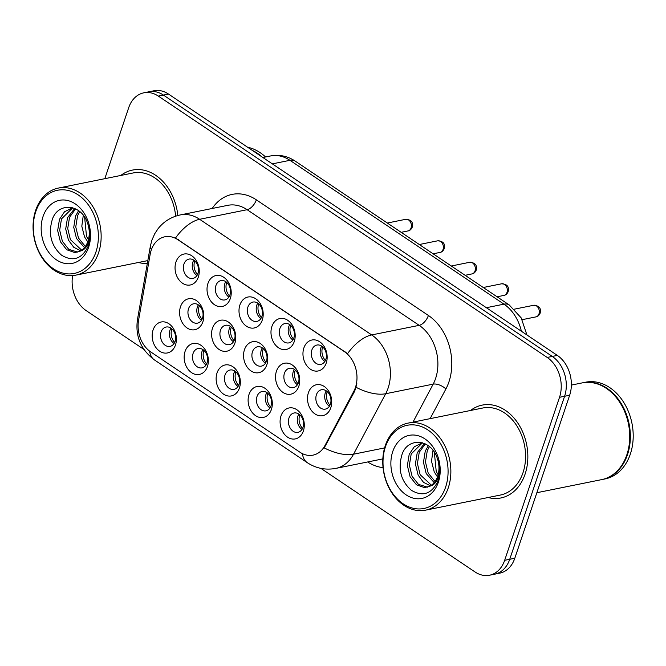 <?xml version="1.0" encoding="UTF-8"?>
<svg xmlns="http://www.w3.org/2000/svg" width="666" height="666" viewBox="0 0 666 666"><rect width="100%" height="100%" fill="white"/><g stroke="black" fill="none" stroke-linecap="round" stroke-linejoin="round"><path stroke-width="1" d="M271.403 409.465A15.784 11.93 78.6 0 1 255.594 415.676A15.784 11.93 78.6 0 1 249.026 394.422A15.784 11.93 78.6 0 1 264.835 388.22A15.784 11.93 78.6 0 1 271.403 409.465M257.018 396.478A9.865 7.459 -101.4 0 0 258.325 406.784A9.865 7.459 -101.4 0 0 265.967 410.847A9.865 7.459 -101.4 0 0 271.004 405.877A9.865 7.459 -101.4 0 0 269.697 395.571A9.865 7.459 -101.4 0 0 262.054 391.508A9.865 7.459 -101.4 0 0 257.018 396.478M239.427 387.978A15.784 11.93 78.6 0 1 223.618 394.18A15.784 11.93 78.6 0 1 217.041 372.935A15.784 11.93 78.6 0 1 232.859 366.725A15.784 11.93 78.6 0 1 239.427 387.978M225.041 374.983A9.865 7.459 -101.4 0 0 226.348 385.298A9.865 7.459 -101.4 0 0 233.991 389.36A9.865 7.459 -101.4 0 0 239.027 384.39A9.865 7.459 -101.4 0 0 237.72 374.076A9.865 7.459 -101.4 0 0 230.078 370.013A9.865 7.459 -101.4 0 0 225.041 374.983M207.451 366.483A15.784 11.93 78.6 0 1 191.642 372.694A15.784 11.93 78.6 0 1 185.065 351.44A15.784 11.93 78.6 0 1 200.874 345.238A15.784 11.93 78.6 0 1 207.451 366.483M193.065 353.496A9.865 7.459 -101.4 0 0 194.372 363.803A9.865 7.459 -101.4 0 0 202.014 367.865A9.865 7.459 -101.4 0 0 207.051 362.895A9.865 7.459 -101.4 0 0 205.744 352.589A9.865 7.459 -101.4 0 0 198.102 348.526A9.865 7.459 -101.4 0 0 193.065 353.496M175.474 344.996A15.784 11.93 78.6 0 1 159.657 351.198A15.784 11.93 78.6 0 1 153.088 329.953A15.784 11.93 78.6 0 1 168.898 323.743A15.784 11.93 78.6 0 1 175.474 344.996M161.089 332.001A9.865 7.459 -101.4 0 0 162.396 342.316A9.865 7.459 -101.4 0 0 170.038 346.378A9.865 7.459 -101.4 0 0 175.075 341.408A9.865 7.459 -101.4 0 0 173.768 331.094A9.865 7.459 -101.4 0 0 166.125 327.031A9.865 7.459 -101.4 0 0 161.089 332.001M303.38 430.96A15.784 11.93 78.6 0 1 287.57 437.162A15.784 11.93 78.6 0 1 281.002 415.917A15.784 11.93 78.6 0 1 296.811 409.707A15.784 11.93 78.6 0 1 303.38 430.96M288.994 417.973A9.865 7.459 -101.4 0 0 290.301 428.28A9.865 7.459 -101.4 0 0 297.943 432.342A9.865 7.459 -101.4 0 0 302.98 427.372A9.865 7.459 -101.4 0 0 301.673 417.058A9.865 7.459 -101.4 0 0 294.031 412.995A9.865 7.459 -101.4 0 0 288.994 417.973M298.826 386.238A15.784 11.93 78.6 0 1 283.017 392.44A15.784 11.93 78.6 0 1 276.448 371.195A15.784 11.93 78.6 0 1 292.257 364.985A15.784 11.93 78.6 0 1 298.826 386.238M284.44 373.243A9.865 7.459 -101.4 0 0 285.747 383.558A9.865 7.459 -101.4 0 0 293.39 387.62A9.865 7.459 -101.4 0 0 298.426 382.65A9.865 7.459 -101.4 0 0 297.119 372.336A9.865 7.459 -101.4 0 0 289.477 368.273A9.865 7.459 -101.4 0 0 284.44 373.243M266.85 364.743A15.784 11.93 78.6 0 1 251.04 370.954A15.784 11.93 78.6 0 1 244.464 349.7A15.784 11.93 78.6 0 1 260.281 343.498A15.784 11.93 78.6 0 1 266.85 364.743M252.464 351.756A9.865 7.459 -101.4 0 0 253.771 362.063A9.865 7.459 -101.4 0 0 261.413 366.125A9.865 7.459 -101.4 0 0 266.45 361.155A9.865 7.459 -101.4 0 0 265.143 350.849A9.865 7.459 -101.4 0 0 257.501 346.786A9.865 7.459 -101.4 0 0 252.464 351.756M234.873 343.256A15.784 11.93 78.6 0 1 219.064 349.459A15.784 11.93 78.6 0 1 212.487 328.213A15.784 11.93 78.6 0 1 228.305 322.003A15.784 11.93 78.6 0 1 234.873 343.256M220.488 330.261A9.865 7.459 -101.4 0 0 221.795 340.576A9.865 7.459 -101.4 0 0 229.437 344.638A9.865 7.459 -101.4 0 0 234.474 339.668A9.865 7.459 -101.4 0 0 233.167 329.354A9.865 7.459 -101.4 0 0 225.524 325.291A9.865 7.459 -101.4 0 0 220.488 330.261M202.897 321.761A15.784 11.93 78.6 0 1 187.088 327.972A15.784 11.93 78.6 0 1 180.511 306.718A15.784 11.93 78.6 0 1 196.32 300.516A15.784 11.93 78.6 0 1 202.897 321.761M188.511 308.774A9.865 7.459 -101.4 0 0 189.818 319.081A9.865 7.459 -101.4 0 0 197.461 323.143A9.865 7.459 -101.4 0 0 202.497 318.173A9.865 7.459 -101.4 0 0 201.19 307.867A9.865 7.459 -101.4 0 0 193.548 303.804A9.865 7.459 -101.4 0 0 188.511 308.774M330.802 407.725A15.784 11.93 78.6 0 1 314.993 413.936A15.784 11.93 78.6 0 1 308.425 392.682A15.784 11.93 78.6 0 1 324.234 386.48A15.784 11.93 78.6 0 1 330.802 407.725M316.417 394.738A9.865 7.459 -101.4 0 0 317.724 405.045A9.865 7.459 -101.4 0 0 325.366 409.107A9.865 7.459 -101.4 0 0 330.403 404.137A9.865 7.459 -101.4 0 0 329.096 393.831A9.865 7.459 -101.4 0 0 321.462 389.768A9.865 7.459 -101.4 0 0 316.417 394.738M294.272 341.516A15.784 11.93 78.6 0 1 278.463 347.719A15.784 11.93 78.6 0 1 271.895 326.473A15.784 11.93 78.6 0 1 287.704 320.263A15.784 11.93 78.6 0 1 294.272 341.516M279.887 328.521A9.865 7.459 -101.4 0 0 281.194 338.836A9.865 7.459 -101.4 0 0 288.836 342.898A9.865 7.459 -101.4 0 0 293.873 337.928A9.865 7.459 -101.4 0 0 292.565 327.614A9.865 7.459 -101.4 0 0 284.923 323.551A9.865 7.459 -101.4 0 0 279.887 328.521M262.296 320.021A15.784 11.93 78.6 0 1 246.487 326.232A15.784 11.93 78.6 0 1 239.91 304.978A15.784 11.93 78.6 0 1 255.727 298.776A15.784 11.93 78.6 0 1 262.296 320.021M247.91 307.034A9.865 7.459 -101.4 0 0 249.217 317.341A9.865 7.459 -101.4 0 0 256.86 321.403A9.865 7.459 -101.4 0 0 261.896 316.433A9.865 7.459 -101.4 0 0 260.589 306.127A9.865 7.459 -101.4 0 0 252.947 302.064A9.865 7.459 -101.4 0 0 247.91 307.034M230.319 298.526A15.784 11.93 78.6 0 1 214.51 304.737A15.784 11.93 78.6 0 1 207.934 283.491A15.784 11.93 78.6 0 1 223.751 277.281A15.784 11.93 78.6 0 1 230.319 298.526M215.934 285.539A9.865 7.459 -101.4 0 0 217.241 295.854A9.865 7.459 -101.4 0 0 224.883 299.916A9.865 7.459 -101.4 0 0 229.92 294.938A9.865 7.459 -101.4 0 0 228.613 284.632A9.865 7.459 -101.4 0 0 220.97 280.569A9.865 7.459 -101.4 0 0 215.934 285.539M198.343 277.039A15.784 11.93 78.6 0 1 182.534 283.241A15.784 11.93 78.6 0 1 175.957 261.996A15.784 11.93 78.6 0 1 191.766 255.786A15.784 11.93 78.6 0 1 198.343 277.039M183.958 264.052A9.865 7.459 -101.4 0 0 185.265 274.359A9.865 7.459 -101.4 0 0 192.907 278.421A9.865 7.459 -101.4 0 0 197.944 273.451A9.865 7.459 -101.4 0 0 196.636 263.137A9.865 7.459 -101.4 0 0 188.994 259.082A9.865 7.459 -101.4 0 0 183.958 264.052M326.248 363.003A15.784 11.93 78.6 0 1 310.439 369.214A15.784 11.93 78.6 0 1 303.871 347.96A15.784 11.93 78.6 0 1 319.68 341.758A15.784 11.93 78.6 0 1 326.248 363.003M311.863 350.016A9.865 7.459 -101.4 0 0 313.17 360.323A9.865 7.459 -101.4 0 0 320.812 364.385A9.865 7.459 -101.4 0 0 325.849 359.415A9.865 7.459 -101.4 0 0 324.542 349.109A9.865 7.459 -101.4 0 0 316.908 345.046A9.865 7.459 -101.4 0 0 311.863 350.016M269.996 407.975A9.865 7.459 78.6 0 1 265.884 394.688A9.865 7.459 78.6 0 1 266.891 392.59M238.02 386.48A9.865 7.459 78.6 0 1 233.908 373.193A9.865 7.459 78.6 0 1 234.915 371.104M206.044 364.993A9.865 7.459 78.6 0 1 201.931 351.706A9.865 7.459 78.6 0 1 202.939 349.608M174.067 343.498A9.865 7.459 78.6 0 1 169.955 330.211A9.865 7.459 78.6 0 1 170.962 328.122M301.973 429.462A9.865 7.459 78.6 0 1 297.86 416.175A9.865 7.459 78.6 0 1 298.868 414.085M297.419 384.74A9.865 7.459 78.6 0 1 293.306 371.453A9.865 7.459 78.6 0 1 294.314 369.364M265.443 363.253A9.865 7.459 78.6 0 1 261.33 349.966A9.865 7.459 78.6 0 1 262.337 347.868M233.466 341.758A9.865 7.459 78.6 0 1 229.354 328.471A9.865 7.459 78.6 0 1 230.361 326.382M201.49 320.271A9.865 7.459 78.6 0 1 197.377 306.984A9.865 7.459 78.6 0 1 198.385 304.886M329.395 406.235A9.865 7.459 78.6 0 1 325.283 392.948A9.865 7.459 78.6 0 1 326.29 390.85M292.865 340.018A9.865 7.459 78.6 0 1 288.753 326.731A9.865 7.459 78.6 0 1 289.76 324.642M260.889 318.531A9.865 7.459 78.6 0 1 256.776 305.244A9.865 7.459 78.6 0 1 257.784 303.147M228.913 297.036A9.865 7.459 78.6 0 1 224.8 283.749A9.865 7.459 78.6 0 1 225.807 281.651M196.936 275.541A9.865 7.459 78.6 0 1 192.824 262.254A9.865 7.459 78.6 0 1 193.831 260.165M324.841 361.513A9.865 7.459 78.6 0 1 320.729 348.226A9.865 7.459 78.6 0 1 321.736 346.129M150.15 254.42A26.64 20.138 78.6 0 1 151.215 250.208A26.64 20.138 78.6 0 1 164.827 236.788A26.64 20.138 78.6 0 1 177.897 239.727L344.355 351.606A26.64 20.138 78.6 0 1 353.804 391.292L324.958 445.554A26.64 20.138 78.6 0 1 312.987 455.144A26.64 20.138 78.6 0 1 299.916 452.197L150.724 351.923A26.64 20.138 78.6 0 1 138.57 320.279L150.15 254.42M138.403 262.496A47.361 35.797 -101.4 0 0 147.328 263.428A47.361 35.797 -101.4 0 1 138.403 262.496M488.111 497.527A47.361 35.797 -101.4 0 0 500.907 497.96A47.361 35.797 -101.4 0 0 525.099 474.1A47.361 35.797 -101.4 0 0 518.831 424.617A47.361 35.797 -101.4 0 0 482.151 405.119A47.361 35.797 -101.4 0 0 470.521 410.489A47.361 35.797 -101.4 0 1 482.151 405.119A47.361 35.797 -101.4 0 1 518.831 424.617A47.361 35.797 -101.4 0 1 525.099 474.1A47.361 35.797 -101.4 0 1 500.907 497.96A47.361 35.797 -101.4 0 1 488.111 497.527M151.465 249.5A34.532 10.406 10 0 1 150.383 246.07L151.856 240.251L154.803 233.616L158.108 228.646C163.828 221.462 171.22 216.891 180.27 214.935A39.469 29.828 78.6 0 1 199.634 219.297A34.532 17.965 123.9 0 0 175.524 238.003L347.577 353.638A34.532 17.965 -56.1 0 1 371.695 334.931A39.469 29.828 78.6 0 1 388.12 388.062A39.469 29.828 78.6 0 1 385.689 393.731L353.546 454.195A39.469 29.828 78.6 0 1 335.814 468.398L382.833 458.899M320.912 468.381L475.016 571.952A29.604 22.369 -101.4 0 0 489.543 575.224L499.675 573.176A29.604 22.369 -101.4 0 0 514.793 558.266L569.655 395.246L564.593 396.27A29.604 22.369 -101.4 0 0 552.272 356.427L163.403 95.072A29.604 22.369 -101.4 0 0 148.876 91.8A29.604 22.369 -101.4 0 1 163.403 95.072L552.272 356.427A29.604 22.369 -101.4 0 1 564.593 396.27L509.731 559.29L564.593 396.27L559.523 397.294A29.604 22.369 -101.4 0 0 547.202 357.451L158.333 96.095A29.604 22.369 -101.4 0 0 143.806 92.824A29.604 22.369 -101.4 0 0 128.688 107.734L104.812 178.688M494.605 574.2A29.604 22.369 -101.4 0 0 509.731 559.29A29.604 22.369 -101.4 0 1 494.605 574.2M356.901 383.791L354.72 391.108L324.225 447.91A34.532 16.642 28 0 0 353.546 454.195L384.59 447.918M177.83 215.509A47.361 35.797 -101.4 0 0 132.442 170.088A47.361 35.797 -101.4 0 0 120.821 175.449A47.361 35.797 -101.4 0 1 132.442 170.088A47.361 35.797 -101.4 0 1 177.83 215.509M72.619 275.566A29.604 22.369 -101.4 0 0 86.147 310.597L143.898 349.409M489.543 575.224A29.604 22.369 -101.4 0 0 504.662 560.314L559.523 397.294M569.655 395.246A29.604 22.369 -101.4 0 0 557.334 355.403L168.465 94.048A29.604 22.369 -101.4 0 0 153.938 90.776L143.806 92.824M324.583 361.33L325.449 360.423M322.694 346.878A10.856 8.2 -101.4 0 0 322.56 347.244A10.856 8.2 -101.4 0 0 325.416 360.431M327.247 391.6A10.856 8.2 -101.4 0 0 329.97 405.153L330.003 405.144M329.137 406.052L329.97 405.153M299.825 414.826A10.856 8.2 -101.4 0 0 302.547 428.38L302.58 428.38M301.715 429.287L302.547 428.38M292.607 339.835L293.473 338.927M290.717 325.383A10.856 8.2 -101.4 0 0 290.584 325.749A10.856 8.2 -101.4 0 0 293.44 338.936M260.631 318.348L261.497 317.441M258.741 303.896A10.856 8.2 -101.4 0 0 258.608 304.262A10.856 8.2 -101.4 0 0 261.463 317.449M228.654 296.853L229.52 295.945M226.765 282.401A10.856 8.2 -101.4 0 0 226.631 282.767A10.856 8.2 -101.4 0 0 229.479 295.954M196.678 275.366L197.544 274.459M194.788 260.905A10.856 8.2 -101.4 0 0 194.655 261.272A10.856 8.2 -101.4 0 0 197.502 274.459M295.271 370.105A10.856 8.2 -101.4 0 0 297.993 383.658L298.027 383.649M297.161 384.557L297.993 383.658M263.295 348.618A10.856 8.2 -101.4 0 0 266.017 362.171L266.05 362.162M265.185 363.07L266.017 362.171M233.208 341.575L234.074 340.667A10.856 8.2 -101.4 0 1 231.318 327.123M95.912 252.073A42.424 32.068 -101.4 0 0 78.255 194.963A42.424 32.068 -101.4 0 0 35.764 211.646A42.424 32.068 -101.4 0 0 53.422 268.756A42.424 32.068 -101.4 0 0 95.912 252.073M98.576 252.755A44.397 33.558 -101.4 0 0 92.699 206.36A44.397 33.558 -101.4 0 0 58.308 188.087A44.397 33.558 -101.4 0 0 35.631 210.448A44.397 33.558 -101.4 0 0 41.508 256.843A44.397 33.558 -101.4 0 0 75.899 275.125A44.397 33.558 -101.4 0 0 98.576 252.755M175.641 216.184A44.397 33.558 -101.4 0 0 133.025 172.985L58.308 188.087M262.046 156.943A49.334 37.288 -101.4 0 0 252.189 150.316M265.551 156.968A49.334 37.288 -101.4 0 0 247.61 147.236M87.746 241.875L84.515 236.83L81.81 226.207L83.292 215.285M88.428 239.718L86.522 236.422L84.624 217.149M84.474 247.594L76.473 238.453L73.743 227.331L75.558 216.075L78.613 210.689M85.348 246.462L78.48 238.053L75.758 226.923L77.572 215.667L79.704 211.547M80.752 250.807L73.776 247.302L68.431 240.085L65.701 228.954L67.516 217.699L74.709 208.466M81.71 250.175L70.438 239.677L67.716 228.546L69.53 217.291L75.599 208.866M80.17 251.14C83.774 249.134 86.38 245.821 87.979 241.209C89.86 235.298 89.685 229.187 87.462 222.885C81.31 204.021 58.541 201.873 52.472 218.956C47.969 233.691 51.007 245.771 61.58 255.203C72.852 261.905 81.635 259.091 87.912 246.753L88.436 245.321C90.518 238.919 90.676 232.168 88.903 225.075C90.468 231.86 90.235 237.904 88.203 243.223C86.43 247.627 83.749 250.266 80.17 251.14L74.858 252.605L66.75 249.75L60.39 241.708L57.659 230.578L59.474 219.322L64.535 211.755L72.669 207.742M77.864 252.139L68.756 249.35L62.396 241.3L59.674 230.178L61.488 218.914L72.769 207.767M43.032 216.533A32.168 24.317 -101.4 0 0 56.419 259.84A32.168 24.317 -101.4 0 0 88.645 247.186A32.168 24.317 -101.4 0 0 75.25 203.888A32.168 24.317 -101.4 0 0 43.032 216.533M445.621 487.104A42.424 32.068 -101.4 0 0 427.963 430.003A42.424 32.068 -101.4 0 0 385.464 446.678A42.424 32.068 -101.4 0 0 403.13 503.787A42.424 32.068 -101.4 0 0 445.621 487.104M448.285 487.795A44.397 33.558 -101.4 0 0 442.407 441.4A44.397 33.558 -101.4 0 0 408.017 423.118A44.397 33.558 -101.4 0 0 385.339 445.487A44.397 33.558 -101.4 0 0 391.217 491.883A44.397 33.558 -101.4 0 0 425.599 510.156A44.397 33.558 -101.4 0 0 448.285 487.795M425.599 510.156L500.324 495.063A44.397 33.558 -101.4 0 0 523.001 472.693A44.397 33.558 -101.4 0 0 517.124 426.298A44.397 33.558 -101.4 0 0 482.733 408.017L408.017 423.118M536.854 492.715L601.664 479.62A49.334 37.288 -101.4 0 0 626.864 454.761A49.334 37.288 -101.4 0 0 620.329 403.213A49.334 37.288 -101.4 0 0 582.126 382.908L571.37 385.081M601.981 479.553A49.334 37.288 -101.4 0 0 602.297 479.487A49.334 37.288 -101.4 0 0 627.497 454.637A49.334 37.288 -101.4 0 0 620.962 403.088A49.334 37.288 -101.4 0 0 582.758 382.775A49.334 37.288 -101.4 0 0 582.442 382.842M602.297 479.487L605.144 478.912A49.334 37.288 -101.4 0 0 630.344 454.062A49.334 37.288 -101.4 0 0 623.817 402.514A49.334 37.288 -101.4 0 0 585.605 382.201L582.758 382.775M437.445 476.914L434.224 471.861L431.518 461.238L433 450.316M438.128 474.75L436.23 471.461L434.324 452.189M434.182 482.625L426.182 473.493L423.451 462.362L425.266 451.107L428.313 445.721M435.056 481.493L428.188 473.085L425.457 461.963L427.281 450.699L429.412 446.578M430.461 485.847L423.484 482.334L418.14 475.116L415.409 463.994L417.224 452.73L424.417 443.498M431.418 485.206L420.146 474.708L417.416 463.586L419.239 452.331L425.308 443.906M429.878 486.172C433.483 484.165 436.088 480.86 437.687 476.24C439.568 470.329 439.393 464.219 437.162 457.925C431.019 439.052 408.25 436.904 402.181 453.987C397.677 468.722 400.707 480.802 411.28 490.243C422.56 496.936 431.335 494.122 437.62 481.784L438.145 480.353C440.226 473.951 440.376 467.207 438.603 460.114C440.176 466.891 439.943 472.943 437.912 478.255C436.13 482.667 433.458 485.306 429.878 486.172L424.567 487.637L416.458 484.79L410.098 476.739L407.367 465.617L409.182 454.362L414.244 446.794L422.377 442.773M427.564 487.171L418.464 484.382L412.104 476.332L409.374 465.209L411.197 453.954L422.469 442.798M392.74 451.565A32.168 24.317 -101.4 0 0 406.127 494.871A32.168 24.317 -101.4 0 0 438.345 482.217A32.168 24.317 -101.4 0 0 424.958 438.919A32.168 24.317 -101.4 0 0 392.74 451.565M199.342 305.636A10.856 8.2 -101.4 0 0 202.056 319.189L202.098 319.18M201.232 320.088L202.056 319.189M267.849 393.34A10.856 8.2 -101.4 0 0 270.571 406.893L270.604 406.884M269.738 407.792L270.571 406.893M235.872 371.844A10.856 8.2 -101.4 0 0 238.595 385.398L238.628 385.389M237.762 386.297L238.595 385.398M203.896 350.358A10.856 8.2 -101.4 0 0 206.61 363.911L206.651 363.902M205.786 364.81L206.61 363.911M171.911 328.862A10.856 8.2 -101.4 0 0 174.634 342.416L174.675 342.407M173.809 343.315L174.634 342.416M344.355 351.606L344.98 351.481M353.804 391.292L354.72 391.108M324.958 445.554L325.874 445.371M177.897 239.727L178.521 239.602M212.163 208.491A49.334 37.288 78.6 0 1 256.343 199.842L428.405 315.476A9.865 5.128 -56.1 0 1 419.18 325.341L247.128 209.698A39.469 29.828 -101.4 0 0 227.764 205.336L180.27 214.935M428.405 315.476A49.334 37.288 78.6 0 1 448.934 381.884A49.334 37.288 78.6 0 1 445.895 388.977L430.119 418.648M356.185 387.362A34.532 16.642 28 0 0 385.689 393.731L433.175 384.132A39.469 29.828 -101.4 0 0 435.606 378.463A39.469 29.828 -101.4 0 0 419.18 325.341L371.695 334.931L199.634 219.297L247.128 209.698A9.865 5.128 -56.1 0 0 256.343 199.842M302.397 453.629A34.532 17.965 123.9 0 0 307.292 462.67C315.975 468.373 325.483 470.279 335.814 468.398M307.292 462.67L154.479 359.956A34.532 17.965 -56.1 0 1 149.609 351.124M154.479 359.956C140.792 349.625 135.123 336.122 137.479 319.455A34.532 10.406 10 0 0 138.262 322.461M383.058 467.607A49.334 37.288 78.6 0 1 367.707 461.954M547.202 357.451L557.334 355.403M158.333 96.095L168.465 94.048M504.662 560.314L514.793 558.266M412.987 422.111L433.175 384.132A9.865 4.754 -152 0 1 445.895 388.977M521.378 331.235A39.469 29.828 -101.4 0 0 503.971 304.154L289.951 160.315A39.469 29.828 -101.4 0 0 270.587 155.952C279.37 154.346 287.57 156.06 295.188 161.097L509.207 304.936A19.73 10.265 -56.1 0 0 503.971 304.154L486.38 307.709M272.361 163.869L289.951 160.315A19.73 10.265 -56.1 0 1 295.188 161.097M533.616 305.286C539.285 305.727 541.183 308.05 540.159 313.128C539.144 315.376 537.745 316.625 535.955 316.891A5.919 4.471 -101.4 0 0 538.977 313.902A5.919 4.471 -101.4 0 0 538.195 307.717A5.919 4.471 -101.4 0 0 533.616 305.286L514.402 309.166M501.631 283.791C507.309 284.24 509.207 286.563 508.183 291.641C507.167 293.881 505.76 295.138 503.979 295.396A5.919 4.471 -101.4 0 0 507.001 292.416A5.919 4.471 -101.4 0 0 506.218 286.23A5.919 4.471 -101.4 0 0 501.631 283.791L483.266 287.504M469.655 262.296C475.333 262.745 477.231 265.068 476.207 270.146C475.191 272.394 473.784 273.643 472.003 273.909A5.919 4.471 -101.4 0 0 475.025 270.92A5.919 4.471 -101.4 0 0 474.242 264.735A5.919 4.471 -101.4 0 0 469.655 262.296L451.29 266.009M437.679 240.809C443.356 241.25 445.254 243.581 444.23 248.651C443.215 250.899 441.808 252.156 440.026 252.414A5.919 4.471 -101.4 0 0 443.048 249.434A5.919 4.471 -101.4 0 0 442.266 243.248A5.919 4.471 -101.4 0 0 437.679 240.809L419.305 244.522M405.702 219.314C411.38 219.763 413.278 222.086 412.254 227.164C411.23 229.412 409.831 230.661 408.05 230.919A5.919 4.471 -101.4 0 0 411.072 227.939A5.919 4.471 -101.4 0 0 410.289 221.753A5.919 4.471 -101.4 0 0 405.702 219.314L387.329 223.027M150.383 246.07L137.479 319.455M270.587 155.952L262.887 157.509M526.931 334.973L521.178 317.865L509.207 304.936M535.955 316.891L522.177 319.672M503.979 295.396L497.086 296.795M472.003 273.909L465.101 275.299M440.026 252.414L433.125 253.804M408.05 230.919L401.148 232.317M147.827 260.589L75.899 275.125"/></g></svg>
